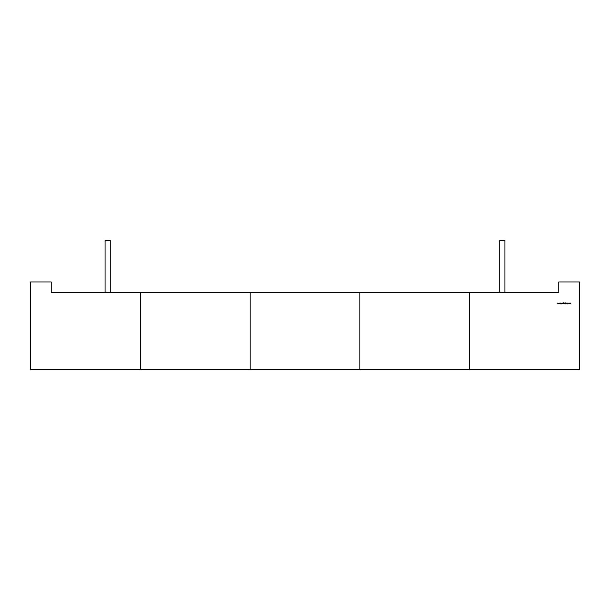 <?xml version="1.0" encoding="UTF-8"?>
<svg xmlns="http://www.w3.org/2000/svg" width="610" height="610" viewBox="0 0 610 610"><rect width="100%" height="100%" fill="white"/><g stroke="black" fill="none" stroke-linecap="round" stroke-linejoin="round"><path stroke-width="0.91" d="M110.257 292.312L110.257 240.515L105.08 240.515L105.08 292.312M504.92 292.312L504.92 240.515L499.742 240.515L499.742 292.312M558.821 303.376L558.196 303.376L558.821 303.376M560.872 303.277L561.36 303.231L561.101 303.925L560.872 303.277M562.45 303.673L562.275 303.071L562.45 303.673M563.609 303.688L563.602 302.834L563.609 303.688M565.195 303.185L565.272 303.925L564.631 303.376L565.195 303.185M566.675 303.071L566.438 303.688L566.217 303.071L566.454 303.612L566.675 303.071M569.671 303.071L569.931 303.673L569.671 303.239L569.008 303.673L569.671 303.071M558.783 292.312L359.9 292.312L359.9 369.485L579.5 369.485L579.5 281.95L558.783 281.95L558.783 292.312M570.602 303.071L570.868 303.673L570.609 303.239L569.946 303.673L570.602 303.071M568.733 303.071L569 303.673L568.741 303.239L568.07 303.673L568.733 303.071M567.574 303.071L567.651 303.902L567.125 303.902L567.529 303.528L567.094 303.071L567.574 303.475L567.574 303.071M566.926 303.071L567.003 303.673L566.926 303.071M565.752 303.688L565.745 302.834L565.752 303.688M564.433 303.071L564.28 303.688L564.433 303.071M564.082 303.071L564.151 303.673L564.082 303.071M563.045 303.071L563.121 303.925L562.595 303.383L563.045 303.071M562.001 303.223L562.016 303.902L561.749 303.132L561.49 303.902L562.001 303.223M560.765 303.071L560.361 303.902L559.98 303.071L560.765 303.071M559.561 303.368L558.951 303.544L559.492 303.376L559.233 303.063L559.561 303.368M557.967 303.071L558.043 303.673L557.143 303.399L557.631 303.071L557.776 303.612L557.967 303.071M359.9 292.312L140.3 292.312L140.3 369.485L359.9 369.485M140.3 369.485L30.5 369.485L30.5 281.95L51.217 281.95L51.217 292.312L140.3 292.312M250.1 292.312L250.1 369.485M469.7 292.312L469.7 369.485M565.516 303.376L565.988 303.376L565.516 303.376M565.195 303.376L564.707 303.376L565.195 303.376M563.365 303.376L563.846 303.376L563.365 303.376M558.264 303.376L558.745 303.376L558.264 303.376"/></g></svg>
